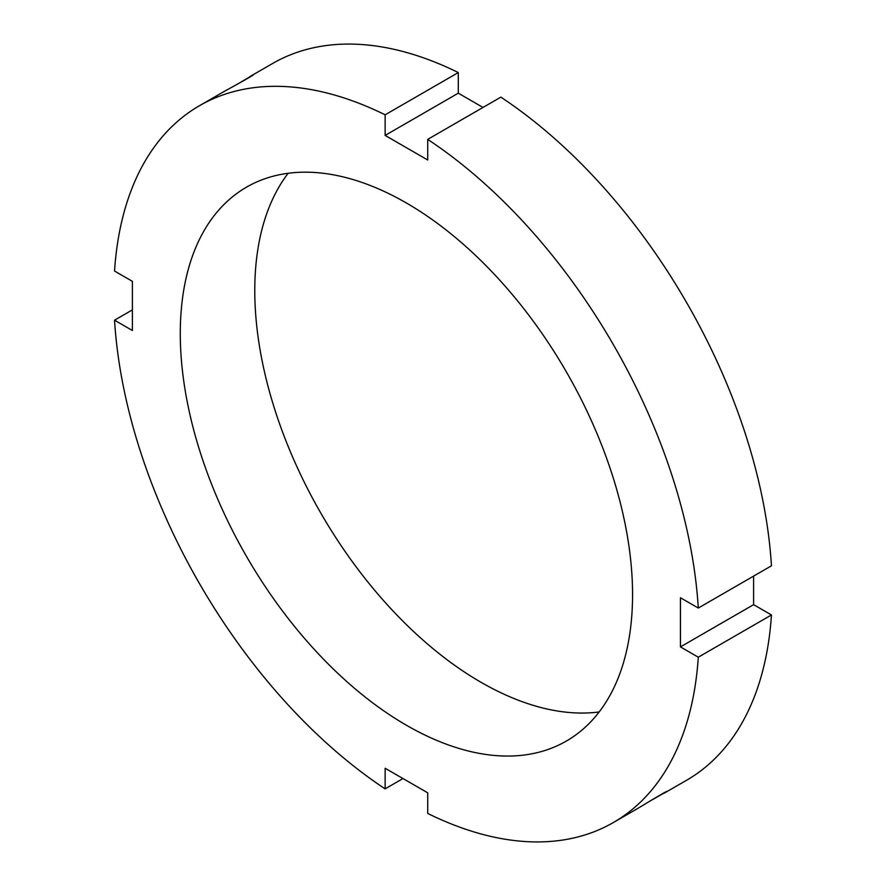 <?xml version="1.0" encoding="UTF-8"?>
<svg xmlns="http://www.w3.org/2000/svg" width="886" height="886" viewBox="0 0 886 886"><rect width="100%" height="100%" fill="white"/><g stroke="black" fill="none" stroke-linecap="round" stroke-linejoin="round"><path stroke-width="1.33" d="M236.883 84.447L253.263 74.823C254.515 74.823 231.578 87.349 223.294 91.956L199.483 105.7A413.862 238.943 -120 0 0 114.549 271.038L132.391 281.338L132.391 330.489L114.549 320.189L132.391 309.878M402.986 778.55L385.133 788.861L385.133 768.251L427.705 792.826L427.705 813.437A413.862 238.943 -120 0 0 613.345 822.54L637.156 808.796C645.296 803.923 667.601 790.323 666.981 791.408L650.446 800.789M664.035 793.269L686.517 780.3A413.862 238.943 -120 0 0 771.451 614.962L698.29 657.202L680.448 646.902L680.448 597.751L698.29 608.051L771.451 565.811A413.862 238.943 -120 0 0 500.867 97.139L427.705 139.379L427.705 159.989L385.133 135.414L385.133 114.803L458.295 72.563L458.295 93.174L483.014 107.45M385.133 135.414L458.295 93.174M698.29 608.051A413.862 238.943 -120 0 0 427.705 139.379M385.133 114.803A413.862 238.943 -120 0 0 199.483 105.7M458.295 72.563A413.862 238.943 -120 0 0 272.655 63.46L250.173 76.44M613.345 822.54A413.862 238.943 -120 0 0 698.29 657.202M114.549 320.189A413.862 238.943 -120 0 0 385.133 788.861M632.56 594.683A319.802 184.642 -120 0 0 492.959 272.844A319.802 184.642 -120 0 0 246.518 187.156A319.802 184.642 -120 0 0 246.518 556.441A319.802 184.642 -120 0 0 566.32 741.084A319.802 184.642 -120 0 0 632.56 594.683M680.448 646.902L753.609 604.662L771.451 614.962M753.609 576.121L753.609 604.662M288.16 173.279A319.802 184.642 -120 0 0 321.009 513.437A319.802 184.642 -120 0 0 599.169 711.956"/></g></svg>
